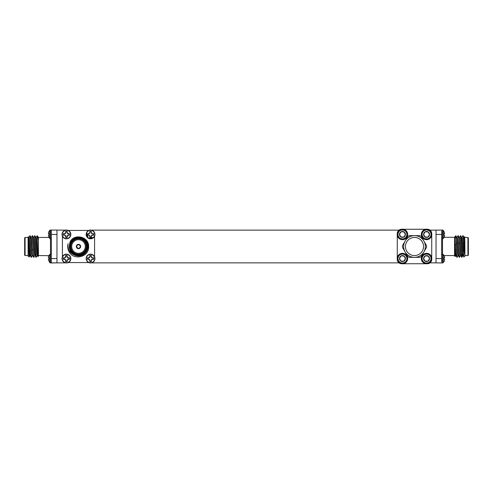 <?xml version="1.0" encoding="UTF-8"?>
<svg xmlns="http://www.w3.org/2000/svg" width="493" height="493" viewBox="0 0 493 493"><rect width="100%" height="100%" fill="white"/><g stroke="black" fill="none" stroke-linecap="round" stroke-linejoin="round"><path stroke-width="0.74" d="M332.658 262.868L160.342 262.868M51.358 262.868L51.358 262.023L51.358 262.868L56.96 262.868L51.358 262.954L51.358 230.046L65.569 230.132M444.076 261.456L444.606 260.175L444.076 261.573L442.615 262.954L436.04 262.868L436.04 230.132L442.615 230.046L442.615 238.834L443.195 238.587L443.195 230.286L442.615 230.046M88.795 230.416L68.213 230.422M68.2 262.584L88.783 262.578M436.04 230.132L430.013 230.132M427.425 263.73A4.308 4.308 0 0 0 431.732 259.423L431.732 259.367M431.732 233.633L431.732 233.577A4.308 4.308 0 0 0 427.425 229.27M436.04 262.868L430.013 262.868M65.569 262.868L56.96 262.868L56.96 230.132M62.414 256.785L62.414 236.202M401.579 229.27A4.308 4.308 0 0 0 397.272 233.577L397.272 233.633M397.272 235.241A5.232 5.232 0 0 1 407.273 232.437A5.232 5.232 0 0 1 403.853 239.475A5.232 5.232 0 0 1 397.272 235.241L397.272 259.423A4.308 4.308 0 0 0 401.579 263.73M398.997 230.132L91.427 230.132M94.582 236.202L94.576 256.785M398.997 262.868L91.427 262.868M89.899 260.131L88.993 259.226L87.668 259.392A3.007 3.007 0 0 1 87.668 257.728L89.634 257.636L89.726 255.67A3.007 3.007 0 0 1 91.39 255.67L91.488 257.636L93.454 257.728A3.007 3.007 0 0 1 93.454 259.392L91.488 259.491L91.39 261.456A3.007 3.007 0 0 1 89.726 261.456L89.677 260.175L89.899 260.963A2.49 2.49 0 0 0 91.223 260.963M92.955 259.226A2.49 2.49 0 0 0 92.955 257.901M91.223 256.163A2.49 2.49 0 0 0 89.899 256.163M88.161 257.901A2.49 2.49 0 0 0 88.161 259.226M89.726 261.456L89.899 260.963M89.677 260.175L89.634 259.491M89.461 259.663L88.993 259.226M88.95 259.441L87.668 259.392M87.668 257.728L88.993 257.901M88.95 257.685L89.634 257.636M89.461 257.463L89.899 256.995M89.677 256.952L89.726 255.67M91.39 255.67L91.223 256.995M91.439 256.952L91.488 257.636M91.655 257.463L92.123 257.901M92.166 257.685L93.454 257.728M93.454 259.392L92.123 259.226M92.166 259.441L91.488 259.491M91.655 259.663L91.223 260.131M91.439 260.175L91.39 261.456M90.558 262.714A4.154 4.154 0 0 1 86.965 256.483A4.154 4.154 0 0 1 94.151 256.483A4.154 4.154 0 0 1 90.558 262.714M94.952 258.56A4.394 4.394 0 0 1 90.558 262.954A4.394 4.394 0 0 1 86.164 258.56A4.394 4.394 0 0 1 90.558 254.166A4.394 4.394 0 0 1 94.952 258.56M65.772 260.131L64.866 259.226L63.542 259.392A3.007 3.007 0 0 1 63.542 257.728L65.507 257.636L65.6 255.67A3.007 3.007 0 0 1 67.27 255.67L67.362 257.636L69.328 257.728A3.007 3.007 0 0 1 69.328 259.392L67.362 259.491L67.27 261.456A3.007 3.007 0 0 1 65.6 261.456L65.557 260.175L65.772 260.963A2.49 2.49 0 0 0 67.097 260.963M68.835 259.226A2.49 2.49 0 0 0 68.835 257.901M67.097 256.163A2.49 2.49 0 0 0 65.772 256.163M64.035 257.901A2.49 2.49 0 0 0 64.035 259.226M65.6 261.456L65.772 260.963M65.557 260.175L65.507 259.491M65.335 259.663L64.866 259.226M64.823 259.441L63.542 259.392M63.542 257.728L64.866 257.901M64.823 257.685L65.507 257.636M65.335 257.463L65.772 256.995M65.557 256.952L65.6 255.67M67.27 255.67L67.097 256.995M67.313 256.952L67.362 257.636M67.535 257.463L68.003 257.901M68.046 257.685L69.328 257.728M69.328 259.392L68.003 259.226M68.046 259.441L67.362 259.491M67.535 259.663L67.097 260.131M67.313 260.175L67.27 261.456M66.438 262.714A4.154 4.154 0 0 1 62.839 256.483A4.154 4.154 0 0 1 70.031 256.483A4.154 4.154 0 0 1 66.438 262.714M70.832 258.56A4.394 4.394 0 0 1 66.438 262.954A4.394 4.394 0 0 1 62.044 258.56A4.394 4.394 0 0 1 66.438 254.166A4.394 4.394 0 0 1 70.832 258.56M89.899 236.005L88.993 235.099L87.668 235.272A3.007 3.007 0 0 1 87.668 233.608L89.634 233.509L89.726 231.544A3.007 3.007 0 0 1 91.39 231.544L91.488 233.509L93.454 233.608A3.007 3.007 0 0 1 93.454 235.272L91.488 235.364L91.39 237.33A3.007 3.007 0 0 1 89.726 237.33L89.677 236.048L89.899 236.837A2.49 2.49 0 0 0 91.223 236.837M92.955 235.099A2.49 2.49 0 0 0 92.955 233.774M91.223 232.037A2.49 2.49 0 0 0 89.899 232.037M88.161 233.774A2.49 2.49 0 0 0 88.161 235.099M89.726 237.33L89.899 236.837M89.677 236.048L89.634 235.364M89.461 235.537L88.993 235.099M88.95 235.315L87.668 235.272M87.668 233.608L88.993 233.774M88.95 233.559L89.634 233.509M89.461 233.337L89.899 232.869M89.677 232.825L89.726 231.544M91.39 231.544L91.223 232.869M91.439 232.825L91.488 233.509M91.655 233.337L92.123 233.774M92.166 233.559L93.454 233.608M93.454 235.272L92.123 235.099M92.166 235.315L91.488 235.364M91.655 235.537L91.223 236.005M91.439 236.048L91.39 237.33M90.558 238.587A4.154 4.154 0 0 1 86.965 232.363A4.154 4.154 0 0 1 94.151 232.363A4.154 4.154 0 0 1 90.558 238.587M94.952 234.44A4.394 4.394 0 0 1 90.558 238.834A4.394 4.394 0 0 1 86.164 234.44A4.394 4.394 0 0 1 90.558 230.046A4.394 4.394 0 0 1 94.952 234.44M86.349 233.177L88.389 238.261L93.799 237.404M65.772 236.005L64.866 235.099L63.542 235.272A3.007 3.007 0 0 1 63.542 233.608L65.507 233.509L65.6 231.544A3.007 3.007 0 0 1 67.27 231.544L67.362 233.509L69.328 233.608A3.007 3.007 0 0 1 69.328 235.272L67.362 235.364L67.27 237.33A3.007 3.007 0 0 1 65.6 237.33L65.557 236.048L65.772 236.837A2.49 2.49 0 0 0 67.097 236.837M68.835 235.099A2.49 2.49 0 0 0 68.835 233.774M67.097 232.037A2.49 2.49 0 0 0 65.772 232.037M64.035 233.774A2.49 2.49 0 0 0 64.035 235.099M65.6 237.33L65.772 236.837M65.557 236.048L65.507 235.364M65.335 235.537L64.866 235.099M64.823 235.315L63.542 235.272M63.542 233.608L64.866 233.774M64.823 233.559L65.507 233.509M65.335 233.337L65.772 232.869M65.557 232.825L65.6 231.544M67.27 231.544L67.097 232.869M67.313 232.825L67.362 233.509M67.535 233.337L68.003 233.774M68.046 233.559L69.328 233.608M69.328 235.272L68.003 235.099M68.046 235.315L67.362 235.364M67.535 235.537L67.097 236.005M67.313 236.048L67.27 237.33M66.438 238.587A4.154 4.154 0 0 1 62.839 232.363A4.154 4.154 0 0 1 70.031 232.363A4.154 4.154 0 0 1 66.438 238.587M70.832 234.44A4.394 4.394 0 0 1 66.438 238.834A4.394 4.394 0 0 1 62.044 234.44A4.394 4.394 0 0 1 66.438 230.046A4.394 4.394 0 0 1 70.832 234.44M69.778 242.784C73.174 232.856 89.301 236.357 88.641 246.71C89.184 256.908 73.987 260.889 69.223 251.978A10.772 10.772 0 0 1 68.089 243.727C67.455 249.341 69.753 253.199 74.985 255.3L71.923 252.958C70.197 251.147 69.316 248.996 69.285 246.5L69.778 242.784A9.478 9.478 0 0 1 82.146 237.755A9.478 9.478 0 0 1 87.273 250.08A9.478 9.478 0 0 1 74.985 255.3M69.451 246.5A9.047 9.047 0 0 1 83.021 238.667A9.047 9.047 0 0 1 83.021 254.333A9.047 9.047 0 0 1 69.451 246.5M69.883 246.5A8.615 8.615 0 0 0 82.806 253.963A8.615 8.615 0 0 0 82.806 239.037A8.615 8.615 0 0 0 69.883 246.5M70.4 246.5A8.098 8.098 0 0 1 82.547 239.487A8.098 8.098 0 0 1 82.547 253.513A8.098 8.098 0 0 1 70.4 246.5M70.832 246.5A7.666 7.666 0 0 0 82.331 253.143A7.666 7.666 0 0 0 82.331 239.857A7.666 7.666 0 0 0 70.832 246.5M71.688 246.5A6.803 6.803 0 0 0 81.9 252.391A6.803 6.803 0 0 0 81.9 240.609A6.803 6.803 0 0 0 71.688 246.5M78.498 248.657A2.157 2.157 0 0 0 80.365 245.422A2.157 2.157 0 0 0 76.631 245.422A2.157 2.157 0 0 0 78.498 248.657M48.314 235.537L49.805 238.587L49.805 230.286L50.385 230.046L50.385 238.834L49.805 238.587M51.358 262.954L49.805 262.714L49.805 254.413L50.385 254.166L50.385 262.954M48.314 259.663L49.805 262.714M51.358 235.321L51.358 234.44L56.96 234.44M48.394 233.559L48.924 231.544L48.314 233.337L48.924 233.608L48.924 235.272L48.394 235.315M49.805 230.286L48.924 231.544M56.96 258.56L51.358 258.56L51.358 257.673M48.394 257.685L48.924 255.67L48.314 257.463L48.924 257.728L48.924 259.392L48.394 259.441M38.436 255.547L48.924 255.67M28.847 237.959L29.888 235.728L30.091 237.176L31.065 257.247L29.993 254.48L29.192 238.52L28.693 237.287L29.691 254.48L30.19 255.713M30.042 236.517L30.215 235.753L31.287 238.52L32.082 254.48L32.581 255.713M32.951 244.774L33.043 242.648M32.433 236.517L32.612 235.753L33.678 238.52L34.479 254.48L34.978 255.713M35.342 244.774L35.441 242.648M34.824 236.517L35.003 235.753L36.075 238.52L36.87 254.48L37.369 255.713M37.745 236.357L38.436 238.137L38.436 255.978L37.838 256.551L37.141 235.728L37.745 236.357L38.436 240.214M30.215 235.753L31.188 255.824L31.386 257.272L32.316 255.688M32.612 235.753L33.579 255.824L33.783 257.272L34.707 255.688M35.003 235.753L35.977 255.824L36.174 257.272L37.098 255.688M29.919 255.688L29.155 257.013L28.095 255.978L28.095 237.022L28.397 236.745L28.723 237.312M28.095 242.784C28.329 232.856 28.551 236.357 28.76 246.71C28.976 258.018 29.186 259.78 29.389 251.978M29.155 257.013L29.321 254.166M31.065 257.247L31.238 256.483M31.355 237.312L32.285 235.728L32.483 237.176L33.629 256.483M33.752 237.312L34.676 235.728L34.88 237.176L35.675 255.824L35.847 257.247L36.026 256.483M36.143 237.312L37.141 235.907M31.09 237.287L31.589 238.52L32.384 254.48L33.456 257.247M33.019 250.352L33.111 248.225M33.481 237.287L33.98 238.52L34.775 254.48L35.847 257.247M35.41 250.352L35.508 248.225M35.872 237.287L36.371 238.52L37.172 254.48L37.838 256.551M38.436 237.799L38.436 238.137M25.081 237.453L25.081 255.547L24.65 255.115L24.65 237.885L25.081 237.453L28.095 237.453M30.683 243.406L30.683 251.695M397.284 259.423A5.232 5.232 0 0 1 407.273 256.557A5.232 5.232 0 0 1 403.884 263.589A5.232 5.232 0 0 1 397.284 259.423M407.027 256.662A4.961 4.961 0 0 1 401.795 263.484A4.961 4.961 0 0 1 398.504 255.54A4.961 4.961 0 0 1 407.027 256.662M406.565 256.853A4.468 4.468 0 0 1 401.863 262.991A4.468 4.468 0 0 1 398.899 255.842A4.468 4.468 0 0 1 406.565 256.853M404.26 256.194A2.983 2.983 0 0 1 403.582 261.321A2.983 2.983 0 0 1 399.484 258.172A2.983 2.983 0 0 1 404.26 256.194L401.296 255.805L399.484 258.172L400.624 260.933L403.582 261.321L405.4 258.948L404.26 256.194L401.296 255.805L399.484 258.172L400.624 260.933L403.582 261.321L405.4 258.948L404.26 256.194M407.027 232.536A4.961 4.961 0 0 1 401.795 239.358A4.961 4.961 0 0 1 398.504 231.42A4.961 4.961 0 0 1 407.027 232.536M406.565 232.727A4.468 4.468 0 0 1 401.863 238.865A4.468 4.468 0 0 1 398.899 231.722A4.468 4.468 0 0 1 406.565 232.727M404.26 232.067A2.983 2.983 0 0 1 403.582 237.195A2.983 2.983 0 0 1 399.484 234.052A2.983 2.983 0 0 1 404.26 232.067L401.296 231.679L399.484 234.052L400.624 236.806L403.582 237.195L405.4 234.828L404.26 232.067L401.296 231.679L399.484 234.052L400.624 236.806L403.582 237.195L405.4 234.828L404.26 232.067M425.761 229.27A5.232 5.232 0 0 1 431.4 232.437A5.232 5.232 0 0 1 428.177 239.413A5.232 5.232 0 0 1 421.478 235.648A5.232 5.232 0 0 1 425.761 229.27L403.243 229.27M431.147 232.536A4.961 4.961 0 0 1 425.921 239.358A4.961 4.961 0 0 1 422.624 231.42A4.961 4.961 0 0 1 431.147 232.536M430.691 232.727A4.468 4.468 0 0 1 425.983 238.865A4.468 4.468 0 0 1 423.019 231.722A4.468 4.468 0 0 1 430.691 232.727M428.38 232.067A2.983 2.983 0 0 1 427.708 237.195A2.983 2.983 0 0 1 423.604 234.052A2.983 2.983 0 0 1 428.38 232.067L425.422 231.679L423.604 234.052L424.75 236.806L427.708 237.195L429.526 234.828L428.38 232.067L425.422 231.679L423.604 234.052L424.75 236.806L427.708 237.195L429.526 234.828L428.38 232.067M425.761 263.73A5.232 5.232 0 0 1 422.452 255.331A5.232 5.232 0 0 1 431.4 256.557A5.232 5.232 0 0 1 425.761 263.73L403.243 263.73M431.147 256.662A4.961 4.961 0 0 1 425.921 263.484A4.961 4.961 0 0 1 422.624 255.54A4.961 4.961 0 0 1 431.147 256.662M430.691 256.853A4.468 4.468 0 0 1 425.983 262.991A4.468 4.468 0 0 1 423.019 255.842A4.468 4.468 0 0 1 430.691 256.853M428.38 256.194A2.983 2.983 0 0 1 427.708 261.321A2.983 2.983 0 0 1 423.604 258.172A2.983 2.983 0 0 1 428.38 256.194L425.422 255.805L423.604 258.172L424.75 260.933L427.708 261.321L429.526 258.948L428.38 256.194L425.422 255.805L423.604 258.172L424.75 260.933L427.708 261.321L429.526 258.948L428.38 256.194M409.227 235.654L419.777 235.654A12.06 12.06 0 0 1 421.262 236.511L426.531 245.643A12.06 12.06 0 0 1 426.531 247.357L421.262 256.489A12.06 12.06 0 0 1 419.777 257.346L409.227 257.346A12.06 12.06 0 0 1 407.748 256.489L402.473 247.357A12.06 12.06 0 0 1 402.473 245.643L407.748 236.511A12.06 12.06 0 0 1 409.227 235.654M414.502 235.654A10.846 10.846 0 0 0 405.11 251.923A10.846 10.846 0 0 0 423.9 251.923A10.846 10.846 0 0 0 414.502 235.654M414.502 255.547A9.047 9.047 0 0 0 422.335 241.977A9.047 9.047 0 0 0 406.67 241.977A9.047 9.047 0 0 0 414.502 255.547M431.732 257.759L431.732 235.241M441.642 230.977L441.642 262.023M441.642 257.673L441.642 258.56L436.04 258.56M444.606 260.175L444.606 259.441L444.076 259.392L444.076 257.728L444.686 257.463L444.076 255.553L443.195 254.413L441.642 254.166L441.642 238.834L442.615 238.834M444.076 255.67L444.606 257.685M443.195 262.714L443.195 254.413M436.04 234.44L441.642 234.44L441.642 235.321M444.606 236.048L444.076 237.33L444.686 235.537L444.076 235.272L444.076 233.608L444.686 233.337L443.195 230.286M444.076 231.544L444.606 233.559M444.686 235.537L444.076 235.272M456.974 256.483L456.801 257.247L455.729 254.48L454.731 237.287L444.076 237.33M461.614 237.287L462.114 238.52L462.909 254.48L463.845 257.013L463.611 243.727L464.905 255.3L464.905 246.5L464.505 238.52L464.005 237.287L463.784 238.834M464.153 237.959L464.086 238.834M461.245 248.225L461.152 250.352M461.762 256.483L461.59 257.247L460.517 254.48L459.716 238.52L459.217 237.287M458.854 248.225L458.761 250.352M459.371 256.483L459.193 257.247L458.12 254.48L457.325 238.52L456.826 237.287M456.463 248.225L456.364 250.352M456.801 257.247L455.859 237.626L455.255 236.357L454.682 239.253M463.611 251.978L463.007 237.176L462.81 235.728L461.886 237.312M461.59 257.247L460.616 237.176L460.419 235.728L459.488 237.312M459.193 257.247L458.225 237.176L458.022 235.728L457.097 237.312M464.905 246.5L464.622 236.739L464.277 237.312M463.611 243.727L462.958 236.517M462.212 254.061L461.935 257.247L461.713 255.824L460.918 237.176L460.739 235.753L460.567 236.517M460.444 255.688L459.519 257.272L459.322 255.824L458.176 236.517M458.052 255.688L457.128 257.272L456.925 255.824L455.859 235.907M455.144 256.557L454.564 255.978L454.564 239.58L455.144 256.557L455.661 255.688M455.347 253.248L455.452 249.507M454.564 239.58L454.564 238.137M464.905 252.958L464.005 237.287M463.112 255.713L462.613 254.48L461.812 238.52L460.739 235.753M461.177 242.648L461.084 244.774M460.715 255.713L460.215 254.48L459.421 238.52L458.348 235.753M458.786 242.648L458.687 244.774M458.324 255.713L457.824 254.48L457.023 238.52L455.957 235.753M456.389 242.648L456.296 244.774M455.926 255.713L455.433 254.48L454.564 237.799M467.919 246.5L467.919 237.453L468.35 237.885L468.35 255.115L467.919 255.547L467.919 246.5M461.46 250.524L461.584 253.433M455.329 236.258L455.859 235.728L455.859 237.626M464.905 255.3L464.905 255.978L463.864 257.019M464.622 236.739L464.905 242.784M78.498 248.225A1.725 1.725 0 0 1 77.007 245.637A1.725 1.725 0 0 1 79.989 245.637A1.725 1.725 0 0 1 78.498 248.225M461.072 248.225L461.386 248.657M50.496 254.166L50.496 238.834M442.615 262.954L442.615 254.166M442.504 238.834L442.504 254.166M51.358 230.046L50.385 230.046M50.385 238.834L51.358 238.834M48.924 255.553L49.805 254.413M50.385 254.166L51.358 254.166M29.666 254.166L28.964 254.166M38.436 237.453L48.93 237.453M28.095 255.547L25.081 255.547M444.076 237.447L443.195 238.587M454.7 237.312L455.255 236.357M463.137 235.753L464.036 237.312M461.935 257.247L462.841 255.688M454.564 255.547L444.07 255.547M464.905 255.547L467.919 255.547M464.905 237.453L467.919 237.453M455.261 244.774L456.469 244.774"/></g></svg>
